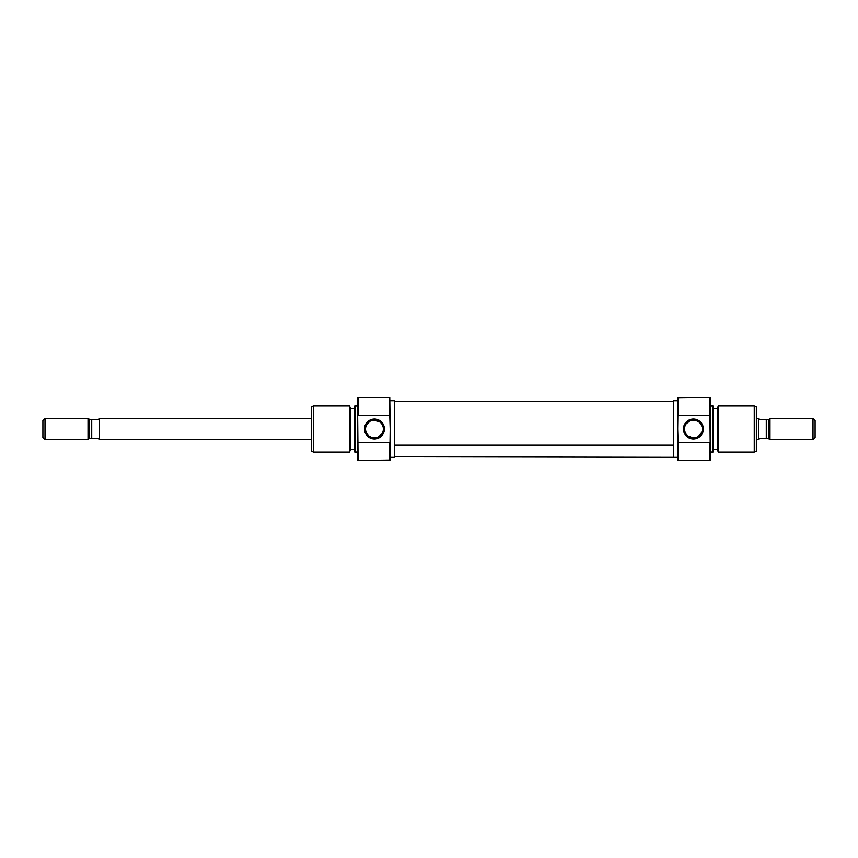 <?xml version="1.0" encoding="UTF-8"?>
<svg xmlns="http://www.w3.org/2000/svg" width="858" height="858" viewBox="0 0 858 858"><rect width="100%" height="100%" fill="white"/><g stroke="black" fill="none" stroke-linecap="round" stroke-linejoin="round"><path stroke-width="1.29" d="M389.757 415.283L389.757 397.522L390.175 429L389.757 415.283L358.076 415.283L358.076 397.522L358.076 415.283L389.757 415.283M390.175 460.06L358.076 460.478L357.657 442.363L357.657 460.328L357.657 415.637L358.076 460.478L389.757 460.478L389.757 442.717L358.076 442.717L389.757 442.717L389.757 460.478L390.175 429L390.175 460.06M373.498 437.87L374.442 437.923A8.923 8.923 0 0 1 365.529 429A8.923 8.923 0 0 1 374.442 420.077A8.923 8.923 0 0 0 365.529 429A8.923 8.923 0 0 0 374.442 437.923L374.442 438.964A9.964 9.964 0 0 1 364.478 429A9.964 9.964 0 0 1 374.442 419.036L374.442 420.077L373.509 420.13M368.822 435.928L371.739 437.494L375.375 437.87M367.127 434.105L366.269 432.571L367.127 434.105M365.712 430.845L366.269 432.571M369.498 421.578L366.28 425.396M375.386 420.13L370.946 420.795M349.549 452.08L350.311 449.989L350.311 408.011L349.549 405.92L349.549 452.08L349.549 405.92L313.588 405.92L311.486 406.681L311.486 451.319L313.588 452.08L313.588 405.92L313.588 452.08L349.549 452.08L313.588 452.08L311.486 451.319L311.486 406.681L313.588 405.92L349.549 405.92L350.311 408.011L350.311 449.989L349.549 452.08M354.922 405.92L354.504 451.93L354.922 405.92L354.922 452.08L357.657 452.08L354.504 451.93L354.504 406.07L357.657 405.92L354.922 405.92M357.657 397.672L389.757 397.522L357.657 397.672L357.657 415.637L357.657 397.672M390.175 457.325L394.38 457.325L394.38 400.675L390.175 400.675L394.38 400.675L394.38 457.325L390.175 457.325M350.311 449.463L354.504 449.463L350.311 449.463M354.504 408.537L350.311 408.537L354.504 408.537M381.746 434.116L377.938 437.205L374.442 437.923A8.923 8.923 0 0 0 383.365 429A8.923 8.923 0 0 0 374.442 420.077L380.062 422.072M381.756 423.895L380.673 422.619M374.442 438.964L378.26 438.213L381.488 436.046L383.655 432.818L384.405 429L382.732 423.466L378.26 419.787L372.501 419.23L367.396 421.954L364.671 427.059L365.229 432.818L368.908 437.29L372.501 438.77L374.442 438.964L374.442 437.923A8.923 8.923 0 0 0 383.365 429A8.923 8.923 0 0 0 374.442 420.077L374.442 419.036A9.964 9.964 0 0 1 384.405 429A9.964 9.964 0 0 1 374.442 438.964M383.172 427.155L382.614 425.418M673.455 445.205L394.38 445.205L673.455 445.205M678.077 442.717L678.077 460.478L677.659 429L678.077 442.717L709.759 442.717L709.759 460.478L709.759 442.717L678.077 442.717M677.659 397.94L709.759 397.522L710.177 415.637L710.177 397.672L710.177 442.363L709.759 397.522L678.077 397.522L678.077 415.283L709.759 415.283L678.077 415.283L678.077 397.522L677.659 429L677.659 397.94M694.337 420.13L693.393 420.077A8.923 8.923 0 0 1 702.316 429A8.923 8.923 0 0 1 693.393 437.923A8.923 8.923 0 0 0 702.316 429A8.923 8.923 0 0 0 693.393 420.077L693.393 419.036A9.964 9.964 0 0 1 703.367 429A9.964 9.964 0 0 1 693.393 438.964L693.393 437.923L694.326 437.87M699.013 422.072L696.106 420.506L692.46 420.13M700.707 423.895L701.565 425.429L700.707 423.895M702.123 427.155L701.565 425.429M698.337 436.422L701.554 432.604M692.46 437.87L696.889 437.205M718.285 405.92L717.524 408.011L717.524 449.989L718.285 452.08L718.285 405.92L718.285 452.08L754.246 452.08L756.348 451.319L756.348 406.681L754.246 405.92L754.246 452.08L754.246 405.92L718.285 405.92L754.246 405.92L756.348 406.681L756.348 451.319L754.246 452.08L718.285 452.08L717.524 449.989L717.524 408.011L718.285 405.92M712.912 452.08L713.33 406.07L712.912 452.08L712.912 405.92L710.177 405.92L713.33 406.07L713.33 451.93L710.177 452.08L712.912 452.08M710.177 460.328L678.077 460.478L710.177 460.328L710.177 442.363L710.177 460.328M673.455 456.788L673.455 400.675L677.659 400.675L673.455 400.675L673.455 457.325L677.659 457.325L394.38 456.799M717.524 408.537L713.33 408.537L717.524 408.537M713.33 449.463L717.524 449.463L713.33 449.463M686.089 423.884L689.907 420.795L693.393 420.077A8.923 8.923 0 0 0 684.48 429A8.923 8.923 0 0 0 693.393 437.923L687.773 435.928M686.078 434.105L687.161 435.381M693.393 419.036L687.859 420.71L684.191 425.182L683.622 430.941L686.346 436.046L691.451 438.77L697.211 438.213L701.683 434.534L703.367 429L702.605 425.182L700.439 421.954L695.334 419.23L693.393 419.036L693.393 420.077A8.923 8.923 0 0 0 684.48 429A8.923 8.923 0 0 0 693.393 437.923L693.393 438.964A9.964 9.964 0 0 1 683.429 429A9.964 9.964 0 0 1 693.393 419.036M684.673 430.845L685.231 432.582M99.56 418.511L311.486 418.511L99.56 418.511L99.56 439.489L311.486 439.489L99.56 439.489L99.56 418.511M45.002 439.489L42.9 437.398L45.002 439.489L88.02 439.489L45.002 439.489L45.002 418.511L88.02 418.511L89.929 419.562L89.06 419.562L89.06 438.438L88.02 439.489L89.307 438.438L89.06 419.562L88.02 418.511L88.02 439.489L88.02 418.511L45.002 418.511L45.002 439.489M42.9 420.602L45.002 418.511L42.9 420.602L42.9 437.398L42.9 420.602M758.44 418.511L756.348 418.511L758.44 418.511L758.44 439.489L758.44 418.511M756.348 439.489L758.44 439.489L756.348 439.489M812.998 439.489L815.1 437.398L815.1 420.602L812.998 418.511L812.998 439.489L812.998 418.511L769.98 418.511L769.98 439.489L812.998 439.489L769.98 439.489L769.98 418.511L768.94 419.562L768.94 438.438L769.98 439.489L768.071 438.438L768.94 438.438L768.693 419.562L769.98 418.511L812.998 418.511L815.1 420.602L815.1 437.398L812.998 439.489M768.071 419.562L759.491 419.562L758.44 418.597M766.28 438.438L766.28 419.562L766.28 438.438L759.491 438.438L758.44 439.403L759.491 438.438L758.708 439.167L759.491 438.438L768.071 438.438M766.28 419.562L759.491 419.562M89.307 438.438L91.72 438.438L89.307 438.438L91.72 438.438L91.72 419.562L98.509 419.562L99.56 418.597L98.509 419.562L99.292 418.833L98.509 419.562L89.929 419.562M91.72 438.438L98.509 438.438L99.56 439.403L98.509 438.438L91.72 438.438L91.72 419.562M673.455 401.201L394.38 401.201"/></g></svg>
